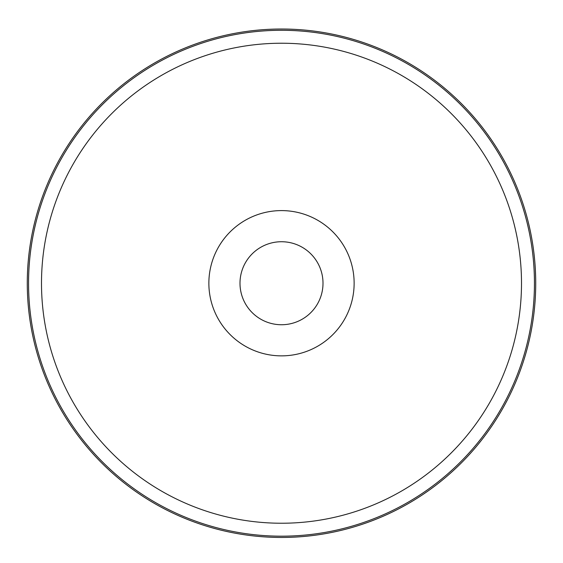 <?xml version="1.0" encoding="UTF-8"?>
<svg xmlns="http://www.w3.org/2000/svg" width="563" height="563" viewBox="0 0 563 563"><rect width="100%" height="100%" fill="white"/><g stroke="black" fill="none" stroke-linecap="round" stroke-linejoin="round"><path stroke-width="0.84" d="M281.5 29.016A254.216 254.216 0 0 1 501.661 410.343A254.216 254.216 0 0 1 61.339 410.343A254.216 254.216 0 0 1 281.5 29.016M281.5 241.731A41.507 41.507 0 0 1 317.448 303.985A41.507 41.507 0 0 1 245.552 303.985A41.507 41.507 0 0 1 281.5 241.731M281.5 210.597A72.634 72.634 0 0 1 344.401 319.552A72.634 72.634 0 0 1 218.599 319.552A72.634 72.634 0 0 1 281.5 210.597M281.5 43.231A240 240 0 0 1 489.346 403.235A240 240 0 0 1 73.654 403.235A240 240 0 0 1 281.5 43.231M281.5 30.289A252.942 252.942 0 0 1 500.556 409.702A252.942 252.942 0 0 1 62.444 409.702A252.942 252.942 0 0 1 281.5 30.289"/></g></svg>
